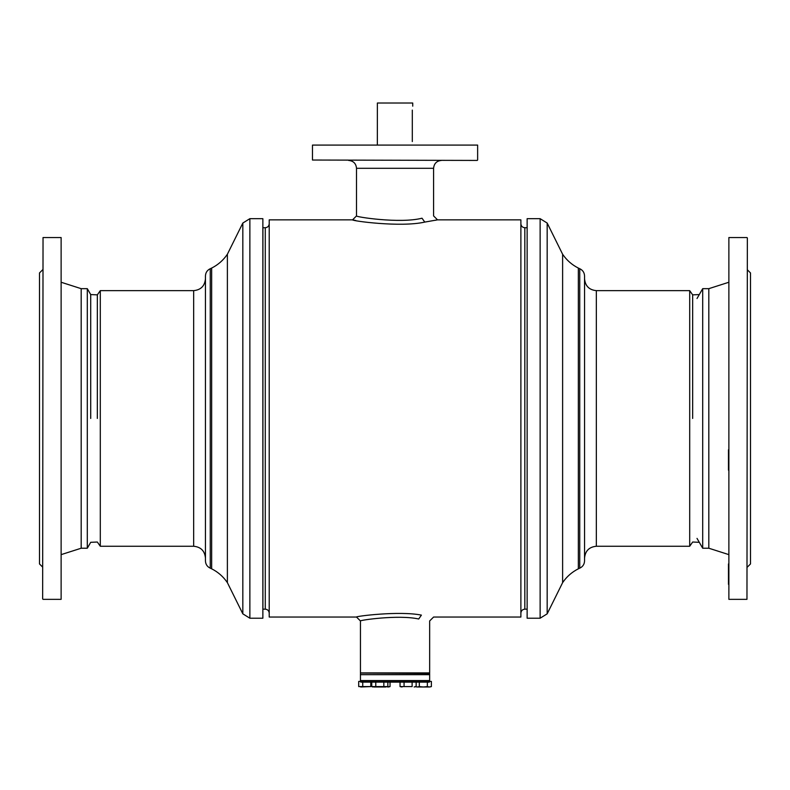 <?xml version="1.0" encoding="UTF-8"?>
<svg xmlns="http://www.w3.org/2000/svg" width="790" height="790" viewBox="0 0 790 790"><rect width="100%" height="100%" fill="white"/><g stroke="black" fill="none" stroke-linecap="round" stroke-linejoin="round"><path stroke-width="1.19" d="M265.272 227.718L265.272 609.169L262.912 609.169L262.912 227.718L265.272 227.718C267.662 227.481 268.975 226.177 269.212 223.787M360.447 620.97L360.447 672.883L429.651 672.883L429.651 620.97L433.591 617.039L520.887 617.039L520.887 219.847L437.522 219.847L424.773 222.089C400.471 227.648 350.938 220.766 352.577 219.847L269.212 219.847L269.212 617.039L356.507 617.039C355.066 616.338 399.078 610.66 421.396 615.114L418.71 619.005C398.535 614.452 358.877 620.308 360.447 620.97L356.507 617.039M429.651 680.94L429.651 674.67L360.447 674.67L360.447 680.94M411.343 682.145L360.832 682.145M429.266 682.145L412.123 682.145M360.447 681.75L411.531 681.75M412.123 681.75L429.651 681.75M390.053 682.145L390.053 686.589L388.038 686.984L389.055 686.875M390.053 686.589L387.051 686.885M361.099 681.414L358.709 681.414L358.709 686.589L362.738 686.589L362.738 682.145M370.787 682.145L370.787 686.589L362.738 686.589M360.724 686.984L370.787 686.589M372.801 686.984L371.754 686.589L375.783 686.589L375.783 681.414L379.072 681.414M360.832 673.08L429.651 673.475L360.832 673.08M360.447 673.475L360.447 680.555L429.651 680.555L429.651 673.475M373.403 681.414L375.783 681.414M387.86 682.145L387.86 686.589L375.783 686.589M371.754 682.145L371.754 686.589L372.841 686.984M383.831 682.145L383.831 686.589M373.769 686.984L385.846 686.984M377.373 103.016L377.373 103.806L377.373 103.016L412.726 103.016L412.745 106.166M377.373 103.806L377.353 144.698M412.301 141.558C412.785 146.624 412.785 146.624 412.301 141.558L412.301 110.096C412.785 105.021 412.785 105.021 412.301 110.096M699.288 542.315L692.662 542.029L689.7 546.255L689.7 290.641L596.341 290.641C589.182 289.94 585.252 286.01 584.551 278.84M584.551 418.443L584.551 275.967C584.393 272.59 582.793 270.17 579.742 268.719L579.742 568.168C582.793 566.716 584.393 564.297 584.551 560.92L584.551 418.443M578.349 268.077L578.349 568.81C571.911 572.069 566.667 576.68 562.618 582.645L562.618 254.242C566.667 260.206 571.911 264.818 578.349 268.077L579.742 268.719M527.137 418.443L527.137 218.672L540.133 218.672L540.133 618.215L527.137 618.215L527.137 418.443M312.465 145.093L477.634 145.093L312.465 145.093L312.465 160.034L477.239 160.429L312.465 160.034M61.126 237.543L61.126 599.343L61.126 237.543L43.035 237.543L42.65 598.948L43.035 237.543M87.305 288.666L90.712 294.571L97.338 294.858L100.3 290.641L100.3 546.255L97.338 542.029L90.712 542.315L87.305 548.221L87.305 288.666L81.182 288.666L61.521 282.376M87.305 548.221L81.182 548.221L81.182 288.666M42.65 567.092L39.5 563.951L39.5 272.945L42.65 269.795M205.449 275.967L205.449 560.92C205.607 564.297 207.207 566.716 210.258 568.168L210.258 268.719C207.207 270.17 205.607 272.59 205.449 275.967M211.651 568.81L211.651 268.077C218.089 264.818 223.333 260.206 227.382 254.242L227.382 582.645C223.333 576.68 218.089 572.069 211.651 568.81L210.258 568.168M262.863 218.672L262.863 618.215L249.867 618.215L249.867 218.672L262.863 218.672M429 681.414L429.74 681.414L429 681.414M429.74 681.414L431.389 681.414L431.389 686.589L429.375 686.984L430.382 686.875M415.283 686.589L417.298 686.984L415.283 686.589M419.312 686.589L417.298 686.984L423.331 686.984L419.312 686.589L419.312 682.145M427.36 686.589L423.331 686.984L429.375 686.984L427.36 686.589L427.36 682.145M429.375 686.984L431.389 686.589M415.718 686.747L417.298 686.984M728.479 470.208L728.479 449.757M728.479 584.353L728.479 563.912M728.874 599.343L728.874 237.543L728.874 599.343L746.965 599.343L747.35 237.938L746.965 599.343M697.017 298.501L702.695 288.666L702.695 548.221L708.818 548.221L728.479 554.511M702.695 288.666L708.818 288.666L708.818 548.221M747.35 269.795L750.5 272.945L750.5 563.951L747.35 567.092M414.632 680.94L408.094 680.94M408.094 681.375L412.123 681.414L412.123 686.589L400.046 686.589L412.123 686.589M416.142 682.145L416.142 686.589L414.128 686.984M400.046 682.145L400.046 686.589L402.061 686.984M404.065 682.145L404.065 686.589M412.123 681.414L413.763 681.414M692.662 418.443L692.662 294.858L692.662 418.443M352.784 219.897L353.426 220.025M353.545 220.045L355.727 220.479M435.221 220.311L436.682 220.025M424.773 222.089L422.018 218.208C399.839 223.886 354.72 216.786 356.507 215.917L356.507 168.3C356.043 163.52 353.426 160.893 348.647 160.429M97.338 418.443L97.338 294.858L97.338 418.443M90.712 418.443L90.712 294.571L90.712 418.443M527.137 609.169L524.827 609.169L524.827 227.718C522.437 227.481 521.124 226.177 520.887 223.787M689.7 546.255L596.341 546.255L596.341 290.641M562.618 582.645L547.174 613.84L547.174 223.047L540.133 218.672M441.452 160.429C436.673 160.893 434.056 163.52 433.591 168.3L356.507 168.3M100.3 290.641L193.659 290.641L193.659 546.255C200.818 546.947 204.748 550.887 205.449 558.046M227.382 254.242L242.826 223.047L242.826 613.84L249.867 618.215M265.272 609.169C267.662 609.406 268.975 610.719 269.212 613.099M524.827 609.169C522.437 609.406 521.124 610.719 520.887 613.099M527.137 227.718L524.827 227.718M699.288 294.571L692.662 294.858L689.7 290.641M596.341 546.255C589.182 546.947 585.252 550.877 584.551 558.046M578.349 568.81L579.742 568.168M562.618 254.242L547.174 223.047M547.174 613.84L540.133 618.215M433.591 168.3L433.591 215.917L437.522 219.847M477.634 145.093L477.634 160.034M81.182 548.221L61.521 554.511M61.126 599.343L43.035 599.343M100.3 546.255L193.659 546.255M193.659 290.641C200.818 289.94 204.748 286.01 205.449 278.84M211.651 268.077L210.258 268.719M227.382 582.645L242.826 613.84M242.826 223.047L249.867 218.672M697.017 538.385L702.695 548.221M708.818 288.666L728.479 282.376M728.874 237.543L746.965 237.543M352.577 219.847L356.507 215.917"/></g></svg>
